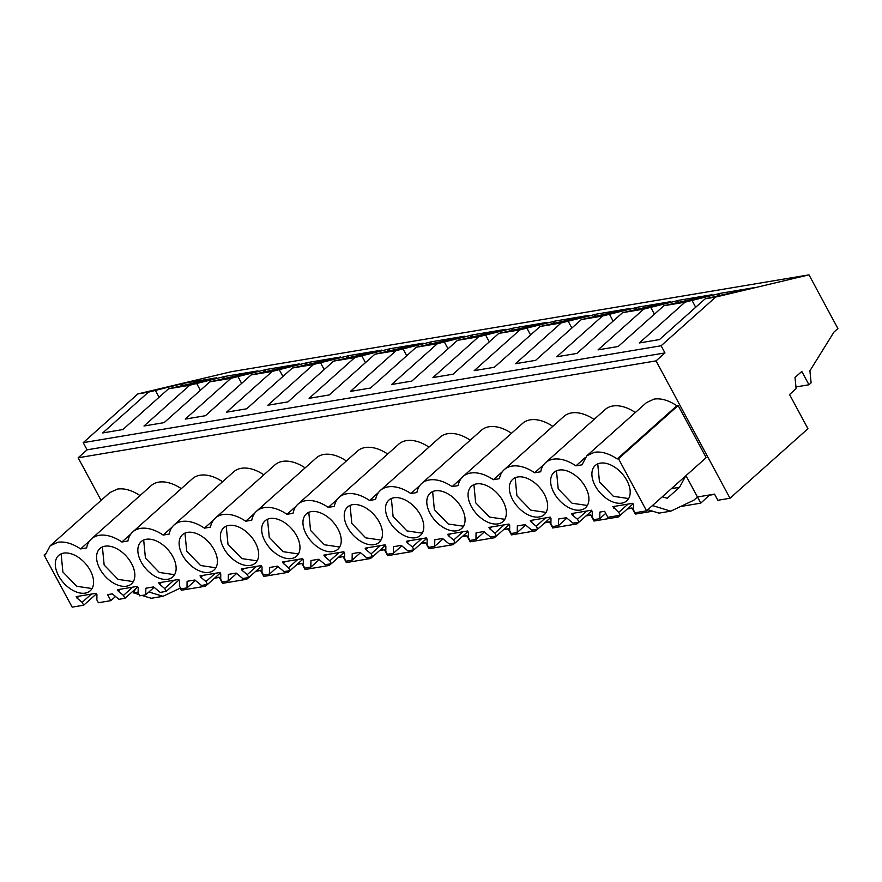 <?xml version="1.0" encoding="UTF-8"?>
<svg xmlns="http://www.w3.org/2000/svg" width="882" height="882" viewBox="0 0 882 882"><rect width="100%" height="100%" fill="white"/><g stroke="black" fill="none" stroke-linecap="round" stroke-linejoin="round"><path stroke-width="1.32" d="M83.217 442.665L661.103 345.766L715.743 297.036L808.992 274.853L231.095 371.763L137.857 393.934L83.217 442.665L87.075 449.831L78.156 457.78L101.088 500.392M808.992 274.853L837.9 328.545L833.975 332.051L809.908 370.793L811.109 382.854L808.97 384.773L801.793 371.443L795.013 377.496L796.126 388.631L789.544 394.508L807.956 428.707L729.998 498.242L717.849 500.281L714.541 494.129L697.475 496.985L700.782 503.137L709.58 494.956M795.961 386.944L808.97 384.773M680.474 506.544L700.782 503.137M627.62 508.705L631.986 507.966L635.294 514.118L652.669 511.207M632.107 508.197L627.278 509.002M586.343 515.628L590.708 514.89L594.016 521.042L618.227 516.984L620.178 515.253M590.83 515.121L586.001 515.926M545.065 522.541L549.431 521.813L552.738 527.965L576.949 523.908L578.901 522.177M549.552 522.045L544.723 522.85M503.787 529.465L508.153 528.737L511.461 534.889L535.672 530.821L537.623 529.09M508.275 528.957L503.446 529.773M462.51 536.388L466.876 535.661L470.183 541.813L494.394 537.744L496.334 536.013M466.997 535.881L462.168 536.697M421.232 543.312L425.598 542.584L428.906 548.725L453.116 544.668L455.057 542.937M425.719 542.805L420.89 543.61M379.955 550.236L384.32 549.497L387.628 555.649L411.839 551.592L413.779 549.861M384.442 549.729L379.613 550.533M338.677 557.159L343.043 556.421L346.35 562.573L370.561 558.515L372.502 556.785M343.164 556.652L338.335 557.457M297.399 564.072L301.765 563.344L305.073 569.496L329.284 565.439L331.224 563.697M301.887 563.576L297.058 564.381M256.122 570.996L260.488 570.268L263.795 576.42L288.006 572.352L289.946 570.621M260.609 570.489L255.78 571.304M214.844 577.919L219.21 577.192L222.518 583.344L246.728 579.276L248.669 577.545M219.331 577.412L214.502 578.228M180.115 588.173L181.24 590.256L205.451 586.199L207.391 584.468M714.663 494.35L709.701 495.188M78.156 457.78L656.043 360.881L729.998 498.242M205.451 586.199L204.756 584.909M246.728 579.276L246.034 577.986M288.006 572.352L287.312 571.062M329.284 565.439L328.589 564.149M370.561 558.515L369.867 557.226M411.839 551.592L411.144 550.302M453.116 544.668L452.422 543.378M494.394 537.744L493.7 536.454M535.672 530.821L534.977 529.531M576.949 523.908L576.255 522.618M618.227 516.984L617.532 515.694M140.238 495.728C132.046 490.271 124.45 488.055 117.449 489.069L109.82 492.608L50.186 545.793L45.379 554.822L44.1 555.043L45.621 553.687M181.284 488.65A36.129 22.237 -131.7 0 0 151.098 485.684L91.463 538.869A36.129 22.237 -131.7 0 0 86.656 547.909L80.604 548.924L89.611 540.887M222.562 481.726A36.129 22.237 -131.7 0 0 192.375 478.761L132.741 531.945A36.129 22.237 -131.7 0 0 127.934 540.986L121.881 542A36.129 22.237 -131.7 0 0 91.463 538.869M263.839 474.803A36.129 22.237 -131.7 0 0 233.653 471.837L174.019 525.022A36.129 22.237 -131.7 0 0 169.212 534.062L163.159 535.076A36.129 22.237 -131.7 0 0 132.741 531.945M305.117 467.89A36.129 22.237 -131.7 0 0 274.93 464.913L215.296 518.109A36.129 22.237 -131.7 0 0 210.489 527.138L204.437 528.153A36.129 22.237 -131.7 0 0 174.019 525.022M346.394 460.966A36.129 22.237 -131.7 0 0 316.208 457.99L256.574 511.185A36.129 22.237 -131.7 0 0 251.767 520.215L245.714 521.229A36.129 22.237 -131.7 0 0 215.296 518.109M387.672 454.043A36.129 22.237 -131.7 0 0 357.486 451.066L297.851 504.261A36.129 22.237 -131.7 0 0 293.045 513.302L286.992 514.305A36.129 22.237 -131.7 0 0 256.574 511.185M428.95 447.119A36.129 22.237 -131.7 0 0 398.763 444.153L339.129 497.338A36.129 22.237 -131.7 0 0 334.322 506.378L328.269 507.393A36.129 22.237 -131.7 0 0 297.851 504.261M470.227 440.195A36.129 22.237 -131.7 0 0 440.041 437.229L380.407 490.414A36.129 22.237 -131.7 0 0 375.6 499.455L369.547 500.469A36.129 22.237 -131.7 0 0 339.129 497.338M511.505 433.271A36.129 22.237 -131.7 0 0 481.318 430.306L421.684 483.501A36.129 22.237 -131.7 0 0 416.877 492.531L410.825 493.545A36.129 22.237 -131.7 0 0 380.407 490.414M552.793 426.359A36.129 22.237 -131.7 0 0 522.596 423.382L462.962 476.578A36.129 22.237 -131.7 0 0 458.155 485.607L452.102 486.621A36.129 22.237 -131.7 0 0 421.684 483.501M594.071 419.435A36.129 22.237 -131.7 0 0 563.874 416.458L504.239 469.654A36.129 22.237 -131.7 0 0 499.433 478.683L493.38 479.698A36.129 22.237 -131.7 0 0 462.962 476.578M635.349 412.511A36.129 22.237 -131.7 0 0 605.151 409.546L545.517 462.73A36.129 22.237 -131.7 0 0 540.71 471.771L534.657 472.774A36.129 22.237 -131.7 0 0 504.239 469.654M605.736 513.368L599.782 518.671L599.881 512.089L604.622 511.295L607.863 517.315L620.3 515.231L618.756 512.354L612.803 506.643L632.791 503.291L633.541 504.68L633.463 509.884L635.007 512.762L646.55 510.821L706.184 457.637L678.126 405.533L676.858 405.742C668.655 400.296 661.059 398.069 654.069 399.094L646.44 402.622L586.795 455.807L581.988 464.847L575.935 465.861A36.129 22.237 -131.7 0 0 545.517 462.73M653.716 504.438L653.055 505.739L670.761 511.163L693.891 500.16L697.464 496.974L685.987 475.652M87.075 449.831L664.962 352.921L656.043 360.881M661.103 345.766L664.962 352.921M137.857 393.934L148.419 392.17L102.709 432.941L122.852 429.556L168.561 388.786L189.696 385.247L143.987 426.017L164.129 422.632L209.839 381.862L230.974 378.323L185.264 419.093L205.407 415.709L251.116 374.949L272.251 371.399L226.542 412.17L246.684 408.796L292.394 368.026L313.529 364.475L267.819 405.246L287.962 401.872L333.672 361.102L354.807 357.563L309.097 398.322L329.24 394.949L374.949 354.178L396.084 350.639L350.375 391.41L370.517 388.025L416.227 347.254L437.362 343.715L391.652 384.486L411.795 381.101L457.504 340.342L478.639 336.792L432.93 377.562L453.072 374.188L498.782 333.418L519.917 329.868L474.207 370.638L494.35 367.265L540.06 326.494L561.195 322.944L515.485 363.715L535.628 360.341L581.337 319.571L602.472 316.032L556.763 356.791L576.916 353.417L622.615 312.647L643.75 309.108L598.04 349.878L618.194 346.494L663.892 305.723L685.027 302.184L639.318 342.955L659.471 339.57L705.17 298.811L715.743 297.036M148.419 392.17L183.798 383.306L216.696 377.794L168.561 388.786M189.696 385.247L225.075 376.382L257.974 370.87L209.839 381.862M230.974 378.323L266.353 369.459L299.252 363.946L251.116 374.949M272.251 371.399L307.631 362.535L340.529 357.023L292.394 368.026M313.529 364.475L348.908 355.622L381.807 350.099L333.672 361.102M354.807 357.563L390.186 348.699L423.084 343.175L374.949 354.178M396.084 350.639L431.463 341.775L464.362 336.262L416.227 347.254M437.362 343.715L472.741 334.851L505.64 329.339L457.504 340.342M478.639 336.792L514.019 327.928L546.917 322.415L498.782 333.418M519.917 329.868L555.296 321.015L588.195 315.491L540.06 326.494M561.195 322.944L596.574 314.091L629.472 308.568L581.337 319.571M602.472 316.032L637.851 307.168L670.75 301.655L622.615 312.647M643.75 309.108L679.129 300.244L712.028 294.731L663.892 305.723M685.027 302.184L720.407 293.32L753.305 287.808L705.17 298.811M135.53 588.867L133.502 592.858L138.992 594.534M141.936 595.449L151.219 598.283L162.994 596.309L180.468 587.996M148.893 591.987L162.994 596.309M591.8 510.755L579.033 522.144L572.98 523.169L566.387 517.701L558.604 519.013L558.504 525.595L566.883 518.12M599.782 518.671L593.729 519.685L592.186 516.808L592.263 511.604L591.513 510.215L571.525 513.567L572.275 514.956L574.369 513.092M550.522 517.679L537.744 529.068L531.703 530.082L525.11 524.625L517.326 525.926L517.227 532.508L525.606 525.033M558.504 525.595L552.452 526.609L550.908 523.732L550.985 518.528L550.236 517.139L530.247 520.49L530.997 521.879L533.092 520.005M509.245 524.592L496.467 535.991L490.425 537.006L483.832 531.548L476.048 532.849L475.949 539.431L484.328 531.956M517.227 532.508L511.174 533.522L509.631 530.644L509.708 525.452L508.958 524.051L488.97 527.403L489.719 528.803L491.814 526.929M467.967 531.515L455.189 542.915L449.147 543.929L442.555 538.472L434.771 539.773L434.672 546.355L443.051 538.88M475.949 539.431L469.897 540.446L468.353 537.568L468.43 532.375L467.68 530.975L447.692 534.327L448.442 535.727L450.537 533.853M426.69 538.439L413.912 549.839L407.87 550.853L401.277 545.385L393.493 546.697L393.394 553.279L401.773 545.804M434.672 546.355L428.619 547.369L427.075 544.492L427.153 539.288L426.403 537.899L406.415 541.25L407.164 542.639L409.259 540.776M385.412 545.363L372.634 556.763L366.592 557.777L359.999 552.308L352.216 553.62L352.116 560.202L360.495 552.727M393.394 553.279L387.341 554.293L385.798 551.415L385.875 546.212L385.125 544.822L365.137 548.174L365.887 549.563L367.981 547.7M344.134 552.286L331.356 563.675L325.315 564.689L318.722 559.232L310.938 560.533L310.839 567.126L319.218 559.651M352.116 560.202L346.064 561.217L344.52 558.339L344.597 553.135L343.848 551.746L323.859 555.098L324.609 556.487L326.704 554.613M302.857 559.21L290.079 570.599L284.037 571.613L277.444 566.156L273.596 566.795L269.66 567.457L269.561 574.039L277.94 566.564M310.839 567.126L304.786 568.14L303.243 565.263L303.32 560.059L302.57 558.67L282.582 562.021L283.331 563.411L285.426 561.536M261.579 566.123L248.801 577.523L242.748 578.537L236.167 573.079L232.319 573.719L228.383 574.38L228.284 580.962L236.663 573.487M269.561 574.039L263.509 575.053L261.965 572.175L262.042 566.983L261.293 565.582L241.304 568.934L242.054 570.334L244.149 568.46M220.302 573.046L207.524 584.446L201.471 585.461L194.889 580.003L191.041 580.643L187.105 581.304L187.006 587.886L195.385 580.411M228.284 580.962L222.231 581.977L220.687 579.099L220.765 573.906L220.015 572.506L200.027 575.858L200.776 577.258L202.871 575.384M179.024 579.97L166.246 591.37L160.193 592.384L153.611 586.916L145.828 588.228L145.728 594.81L154.107 587.335M187.006 587.886L180.953 588.9L179.41 586.023L179.487 580.819L178.737 579.43L158.749 582.782L159.499 584.171L161.593 582.307M137.746 586.894L124.968 598.294L118.916 599.308L112.334 593.84L107.604 594.633L110.845 600.653L115.52 596.486M145.728 594.81L139.676 595.824L138.132 592.947L138.209 587.743L137.46 586.354L117.471 589.705L118.221 591.094L120.316 589.231M96.469 593.818L83.691 605.206L72.159 607.147L44.1 555.043M110.845 600.653L98.398 602.748L96.855 599.87L96.932 594.666L96.182 593.277L76.194 596.629L76.943 598.018L79.038 596.144M80.604 548.924C72.412 543.477 64.816 541.261 57.815 542.265L50.186 545.793M130.889 533.963L121.881 542M172.166 527.039L163.159 535.076M213.455 520.115L204.437 528.153M254.733 513.192L245.714 521.229M296.01 506.268L286.992 514.305M337.288 499.355L328.269 507.393M378.565 492.432L369.547 500.469M419.843 485.508L410.825 493.545M461.121 478.584L452.102 486.621M502.398 471.661L493.38 479.698M543.676 464.748L534.657 472.774M584.953 457.813L575.935 465.861M646.55 510.821L618.491 458.717L617.213 458.938C609.021 453.491 601.425 451.275 594.435 452.279L586.795 455.807M617.213 458.938L676.858 405.742M618.491 458.717L678.126 405.533M620.3 515.231L633.078 503.831M647.796 509.708L658.975 513.137L670.761 511.163M671.411 488.65L679.559 487.283L667.233 498.286L662.305 496.775M685.788 475.828L679.559 487.283M650.784 307.432L654.411 314.179M609.506 314.356L613.133 321.103M568.228 321.28L571.856 328.027M526.951 328.203L530.578 334.951M485.673 335.116L489.301 341.874M444.396 342.04L448.023 348.798M403.118 348.963L406.745 355.711M361.841 355.887L365.468 362.634M320.563 362.811L324.19 369.558M279.285 369.734L282.913 376.482M238.008 376.647L241.635 383.405M196.73 383.571L200.357 390.318M155.453 390.494L159.08 397.242M692.061 300.508L695.689 307.267M183.798 383.306L180.435 386.305M225.075 376.382L221.713 379.381M266.353 369.459L262.99 372.458M307.631 362.535L304.268 365.545M348.908 355.622L345.546 358.621M390.186 348.699L386.823 351.697M431.463 341.775L428.101 344.774M472.741 334.851L469.378 337.85M514.019 327.928L510.656 330.926M555.296 321.015L551.934 324.014M596.574 314.091L593.211 317.09M637.851 307.168L634.489 310.166M679.129 300.244L675.766 303.243M720.407 293.32L717.044 296.319M133.502 592.858L138.143 592.087M83.691 605.206L82.147 602.329L76.943 598.018M124.968 598.294L123.425 595.416L118.221 591.094M166.246 591.37L164.702 588.492L159.499 584.171M207.524 584.446L205.98 581.569L200.776 577.258M248.801 577.523L247.258 574.645L242.054 570.334M290.079 570.599L288.535 567.721L283.331 563.411M331.356 563.675L329.813 560.798L324.609 556.487M372.634 556.763L371.09 553.885L365.887 549.563M413.912 549.839L412.368 546.961L407.164 542.639M455.189 542.915L453.646 540.038L448.442 535.727M496.467 535.991L494.923 533.114L489.719 528.803M537.744 529.068L536.201 526.19L530.997 521.879M579.033 522.144L577.478 519.266L572.275 514.956M90.273 570.467A23.682 14.575 -131.7 0 0 58.664 555.44A23.682 14.575 -131.7 0 0 58.587 575.77A23.682 14.575 -131.7 0 0 90.196 590.797A23.682 14.575 -131.7 0 0 90.273 570.467M585.615 487.404A23.682 14.575 -131.7 0 0 554.006 472.388A23.682 14.575 -131.7 0 0 553.918 492.718A23.682 14.575 -131.7 0 0 585.527 507.734A23.682 14.575 -131.7 0 0 585.615 487.404M461.771 508.164A23.682 14.575 -131.7 0 0 430.173 493.148A23.682 14.575 -131.7 0 0 430.085 513.478A23.682 14.575 -131.7 0 0 461.694 528.494A23.682 14.575 -131.7 0 0 461.771 508.164M471.363 506.555A23.682 14.575 -131.7 0 0 502.972 521.571A23.682 14.575 -131.7 0 0 503.049 501.241A23.682 14.575 -131.7 0 0 471.451 486.225A23.682 14.575 -131.7 0 0 471.363 506.555M512.64 499.631A23.682 14.575 -131.7 0 0 544.249 514.647A23.682 14.575 -131.7 0 0 544.337 494.317A23.682 14.575 -131.7 0 0 512.729 479.301A23.682 14.575 -131.7 0 0 512.64 499.631M214.106 549.695A23.682 14.575 -131.7 0 0 182.497 534.679A23.682 14.575 -131.7 0 0 182.42 555.01A23.682 14.575 -131.7 0 0 214.028 570.026A23.682 14.575 -131.7 0 0 214.106 549.695M172.828 556.619A23.682 14.575 -131.7 0 0 141.219 541.603A23.682 14.575 -131.7 0 0 141.142 561.933A23.682 14.575 -131.7 0 0 172.751 576.949A23.682 14.575 -131.7 0 0 172.828 556.619M595.196 485.795A23.682 14.575 -131.7 0 0 626.804 500.811A23.682 14.575 -131.7 0 0 626.893 480.481A23.682 14.575 -131.7 0 0 595.284 465.464A23.682 14.575 -131.7 0 0 595.196 485.795M420.493 515.088A23.682 14.575 -131.7 0 0 388.885 500.072A23.682 14.575 -131.7 0 0 388.808 520.402A23.682 14.575 -131.7 0 0 420.416 535.418A23.682 14.575 -131.7 0 0 420.493 515.088M223.697 548.086A23.682 14.575 -131.7 0 0 255.306 563.102A23.682 14.575 -131.7 0 0 255.383 542.772A23.682 14.575 -131.7 0 0 223.774 527.756A23.682 14.575 -131.7 0 0 223.697 548.086M379.216 522.012A23.682 14.575 -131.7 0 0 347.607 506.996A23.682 14.575 -131.7 0 0 347.53 527.326A23.682 14.575 -131.7 0 0 379.139 542.342A23.682 14.575 -131.7 0 0 379.216 522.012M337.938 528.935A23.682 14.575 -131.7 0 0 306.33 513.919A23.682 14.575 -131.7 0 0 306.252 534.249A23.682 14.575 -131.7 0 0 337.861 549.265A23.682 14.575 -131.7 0 0 337.938 528.935M264.975 541.162A23.682 14.575 -131.7 0 0 296.584 556.178A23.682 14.575 -131.7 0 0 296.661 535.848A23.682 14.575 -131.7 0 0 265.052 520.832A23.682 14.575 -131.7 0 0 264.975 541.162M99.864 568.857A23.682 14.575 -131.7 0 0 131.473 583.873A23.682 14.575 -131.7 0 0 131.55 563.543A23.682 14.575 -131.7 0 0 99.942 548.527A23.682 14.575 -131.7 0 0 99.864 568.857M577.478 519.266L586.739 511.009M536.201 526.19L545.462 517.932M494.923 533.114L504.184 524.856M453.646 540.038L462.907 531.78M412.368 546.961L421.629 538.704M371.09 553.885L380.351 545.627M329.813 560.798L339.074 552.54M288.535 567.721L297.796 559.464M247.258 574.645L256.519 566.387M205.98 581.569L215.23 573.311M164.702 588.492L173.952 580.235M123.425 595.416L132.675 587.158M82.147 602.329L91.397 594.071M618.756 512.354L628.017 504.096M652.074 505.904L653.055 505.739M613.552 508.032L615.647 506.169M61.123 553.874L62.876 571.955L76.756 586.298L92.026 588.537M556.465 470.812L558.207 488.893L572.087 503.236L587.368 505.474M432.632 491.583L434.374 509.653L448.254 523.996L463.524 526.234M473.91 484.659L475.652 502.74L489.532 517.072L504.802 519.311M515.187 477.735L516.929 495.816L530.81 510.16L546.079 512.398M184.966 533.114L186.708 551.184L200.589 565.527L215.858 567.765M143.678 540.038L145.431 558.108L159.311 572.451L174.581 574.689M597.742 463.888L599.484 481.969L613.365 496.312L628.646 498.55M391.354 498.506L393.096 516.576L406.977 530.92L422.246 533.158M226.244 526.19L227.986 544.271L241.866 558.604L257.136 560.842M350.077 505.419L351.819 523.5L365.699 537.844L380.969 540.082M308.799 512.343L310.541 530.424L324.422 544.767L339.691 547.005M267.522 519.266L269.264 537.347L283.144 551.691L298.414 553.929M102.4 546.95L104.153 565.031L118.034 579.375L133.303 581.613"/></g></svg>
